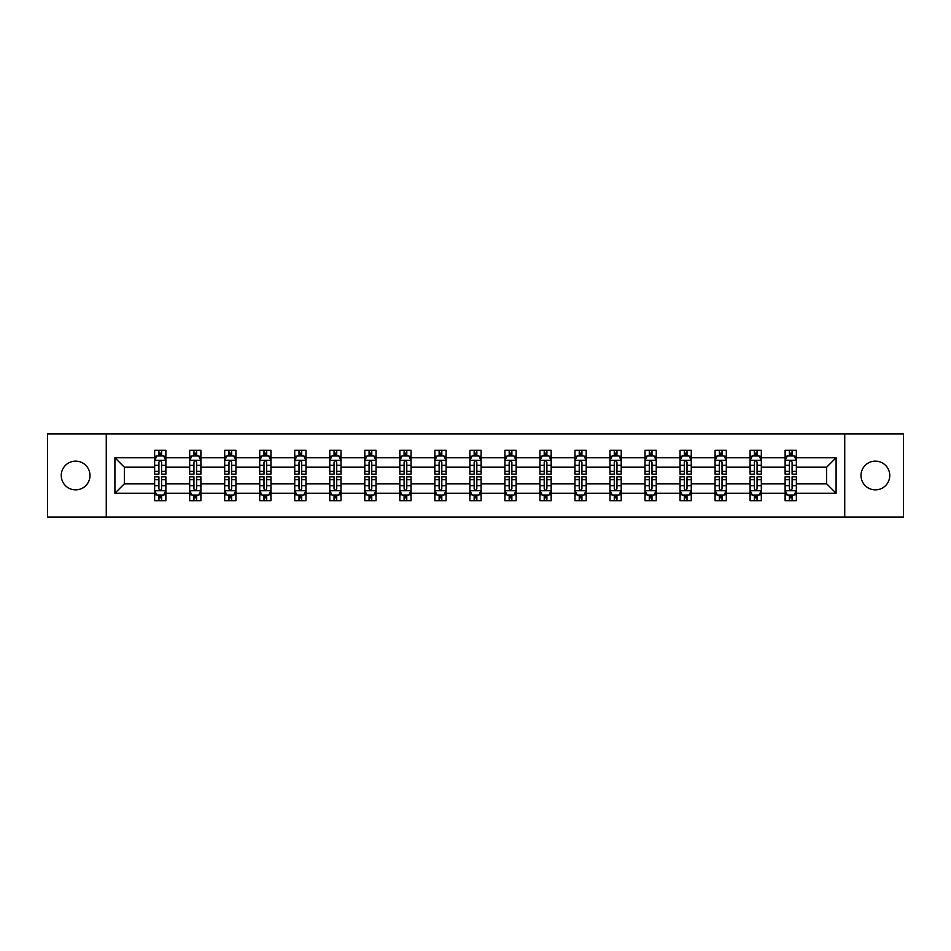 <?xml version="1.0" encoding="UTF-8"?>
<svg xmlns="http://www.w3.org/2000/svg" width="951" height="951" viewBox="0 0 951 951"><rect width="100%" height="100%" fill="white"/><g stroke="black" fill="none" stroke-linecap="round" stroke-linejoin="round"><path stroke-width="1.43" d="M875.384 461.128A14.372 14.372 0 0 0 861.012 475.5A14.372 14.372 0 0 0 875.384 489.872A14.372 14.372 0 0 0 889.756 475.5A14.372 14.372 0 0 0 875.384 461.128M75.616 461.128A14.372 14.372 0 0 0 61.244 475.5A14.372 14.372 0 0 0 75.616 489.872A14.372 14.372 0 0 0 89.988 475.5A14.372 14.372 0 0 0 75.616 461.128M844.738 433.965L47.55 433.965L47.55 517.035L903.45 517.035L903.45 433.965L844.738 433.965L844.738 517.035M796.356 493.236L796.356 483.809L826.657 483.809L836.095 493.236L796.356 493.236L796.356 500.761L792.088 500.761L792.088 495.031M106.262 517.035L106.262 433.965M785.122 493.236L761.323 493.236L761.323 483.809L785.122 483.809L785.122 500.761L796.356 500.761L796.356 494.77L794.24 494.77M761.323 493.236L761.323 500.761L757.055 500.761L757.055 495.031M750.101 493.236L726.302 493.236L726.302 483.809L750.101 483.809L750.101 500.761L761.323 500.761L761.323 494.77L759.219 494.77M726.302 493.236L726.302 500.761L722.035 500.761L722.035 495.031M715.069 493.236L691.27 493.236L691.27 483.809L715.069 483.809L715.069 500.761L726.302 500.761L726.302 494.77L724.187 494.77M691.27 493.236L691.27 500.761L687.002 500.761L687.002 495.031M680.048 493.236L656.249 493.236L656.249 483.809L680.048 483.809L680.048 500.761L691.27 500.761L691.27 494.77L689.166 494.77M656.249 493.236L656.249 500.761L651.982 500.761L651.982 495.031M645.016 493.236L621.217 493.236L621.217 483.809L645.016 483.809L645.016 500.761L656.249 500.761L656.249 494.77L654.133 494.77M621.217 493.236L621.217 500.761L616.949 500.761L616.949 495.031M609.995 493.236L586.196 493.236L586.196 483.809L609.995 483.809L609.995 500.761L621.217 500.761L621.217 494.77L619.113 494.77M586.196 493.236L586.196 500.761L581.929 500.761L581.929 495.031M574.963 493.236L551.164 493.236L551.164 483.809L574.963 483.809L574.963 500.761L586.196 500.761L586.196 494.77L584.08 494.77M551.164 493.236L551.164 500.761L546.896 500.761L546.896 495.031M539.942 493.236L516.143 493.236L516.143 483.809L539.942 483.809L539.942 500.761L551.164 500.761L551.164 494.77L549.06 494.77M516.143 493.236L516.143 500.761L511.876 500.761L511.876 495.031M504.91 493.236L481.111 493.236L481.111 483.809L504.91 483.809L504.91 500.761L516.143 500.761L516.143 494.77L514.027 494.77M481.111 493.236L481.111 500.761L476.843 500.761L476.843 495.031M469.889 493.236L446.09 493.236L446.09 483.809L469.889 483.809L469.889 500.761L481.111 500.761L481.111 494.77L479.007 494.77M446.09 493.236L446.09 500.761L441.823 500.761L441.823 495.031M434.857 493.236L411.058 493.236L411.058 483.809L434.857 483.809L434.857 500.761L446.09 500.761L446.09 494.77L443.974 494.77M411.058 493.236L411.058 500.761L406.79 500.761L406.79 495.031M399.836 493.236L376.037 493.236L376.037 483.809L399.836 483.809L399.836 500.761L411.058 500.761L411.058 494.77L408.954 494.77M376.037 493.236L376.037 500.761L371.77 500.761L371.77 495.031M364.804 493.236L341.005 493.236L341.005 483.809L364.804 483.809L364.804 500.761L376.037 500.761L376.037 494.77L373.921 494.77M341.005 493.236L341.005 500.761L336.737 500.761L336.737 495.031M329.783 493.236L305.984 493.236L305.984 483.809L329.783 483.809L329.783 500.761L341.005 500.761L341.005 494.77L338.901 494.77M305.984 493.236L305.984 500.761L301.717 500.761L301.717 495.031M294.751 493.236L270.952 493.236L270.952 483.809L294.751 483.809L294.751 500.761L305.984 500.761L305.984 494.77L303.868 494.77M270.952 493.236L270.952 500.761L266.684 500.761L266.684 495.031M259.73 493.236L235.931 493.236L235.931 483.809L259.73 483.809L259.73 500.761L270.952 500.761L270.952 494.77L268.848 494.77M235.931 493.236L235.931 500.761L231.664 500.761L231.664 495.031M224.698 493.236L200.899 493.236L200.899 483.809L224.698 483.809L224.698 500.761L235.931 500.761L235.931 494.77L233.815 494.77M200.899 493.236L200.899 500.761L196.631 500.761L196.631 495.031M189.677 493.236L165.878 493.236L165.878 483.809L189.677 483.809L189.677 500.761L200.899 500.761L200.899 494.77L198.795 494.77M165.878 493.236L165.878 500.761L161.611 500.761L161.611 495.031M154.644 493.236L114.905 493.236L114.905 457.764L154.644 457.764L154.644 467.191L124.343 467.191L124.343 483.809L154.644 483.809L154.644 500.761L165.878 500.761L165.878 494.77L163.762 494.77M156.76 456.23L154.644 456.23L154.644 450.239L154.644 457.764M154.644 450.239L165.878 450.239L165.878 457.764L189.677 457.764L189.677 450.239L200.899 450.239L200.899 457.764L224.698 457.764L224.698 450.239L235.931 450.239L235.931 457.764L259.73 457.764L259.73 450.239L270.952 450.239L270.952 457.764L294.751 457.764L294.751 450.239L305.984 450.239L305.984 457.764L329.783 457.764L329.783 450.239L341.005 450.239L341.005 457.764L364.804 457.764L364.804 450.239L376.037 450.239L376.037 457.764L399.836 457.764L399.836 450.239L411.058 450.239L411.058 457.764L434.857 457.764L434.857 450.239L446.09 450.239L446.09 457.764L469.889 457.764L469.889 450.239L481.111 450.239L481.111 457.764L504.91 457.764L504.91 450.239L516.143 450.239L516.143 457.764L539.942 457.764L539.942 450.239L551.164 450.239L551.164 457.764L574.963 457.764L574.963 450.239L586.196 450.239L586.196 457.764L609.995 457.764L609.995 450.239L621.217 450.239L621.217 457.764L645.016 457.764L645.016 450.239L656.249 450.239L656.249 457.764L680.048 457.764L680.048 450.239L691.27 450.239L691.27 457.764L715.069 457.764L715.069 450.239L726.302 450.239L726.302 457.764L750.101 457.764L750.101 450.239L761.323 450.239L761.323 457.764L785.122 457.764L785.122 450.239L796.356 450.239L796.356 457.764L836.095 457.764L836.095 493.236M785.122 457.764L785.122 467.191L761.323 467.191L761.323 457.764M750.101 457.764L750.101 467.191L726.302 467.191L726.302 457.764M715.069 457.764L715.069 467.191L691.27 467.191L691.27 457.764M680.048 457.764L680.048 467.191L656.249 467.191L656.249 457.764M645.016 457.764L645.016 467.191L621.217 467.191L621.217 457.764M609.995 457.764L609.995 467.191L586.196 467.191L586.196 457.764M574.963 457.764L574.963 467.191L551.164 467.191L551.164 457.764M539.942 457.764L539.942 467.191L516.143 467.191L516.143 457.764M504.91 457.764L504.91 467.191L481.111 467.191L481.111 457.764M469.889 457.764L469.889 467.191L446.09 467.191L446.09 457.764M434.857 457.764L434.857 467.191L411.058 467.191L411.058 457.764M399.836 457.764L399.836 467.191L376.037 467.191L376.037 457.764M364.804 457.764L364.804 467.191L341.005 467.191L341.005 457.764M329.783 457.764L329.783 467.191L305.984 467.191L305.984 457.764M294.751 457.764L294.751 467.191L270.952 467.191L270.952 457.764M259.73 457.764L259.73 467.191L235.931 467.191L235.931 457.764M224.698 457.764L224.698 467.191L200.899 467.191L200.899 457.764M189.677 457.764L189.677 467.191L165.878 467.191L165.878 457.764M114.905 457.764L124.343 467.191M826.657 483.809L826.657 467.191L796.356 467.191L796.356 457.764M789.389 455.85L792.088 455.85M754.369 455.85L757.055 455.85M719.336 455.85L722.035 455.85M684.316 455.85L687.002 455.85M649.283 455.85L651.982 455.85M614.263 455.85L616.949 455.85M579.23 455.85L581.929 455.85M544.21 455.85L546.896 455.85M509.177 455.85L511.876 455.85M474.157 455.85L476.843 455.85M439.124 455.85L441.823 455.85M404.104 455.85L406.79 455.85M369.071 455.85L371.77 455.85M334.051 455.85L336.737 455.85M299.018 455.85L301.717 455.85M263.998 455.85L266.684 455.85M228.965 455.85L231.664 455.85M193.945 455.85L196.631 455.85M158.912 455.85L161.611 455.85M158.912 495.15L161.611 495.15M193.945 495.15L196.631 495.15M228.965 495.15L231.664 495.15M263.998 495.15L266.684 495.15M299.018 495.15L301.717 495.15M334.051 495.15L336.737 495.15M369.071 495.15L371.77 495.15M404.104 495.15L406.79 495.15M439.124 495.15L441.823 495.15M474.157 495.15L476.843 495.15M509.177 495.15L511.876 495.15M544.21 495.15L546.896 495.15M579.23 495.15L581.929 495.15M614.263 495.15L616.949 495.15M649.283 495.15L651.982 495.15M684.316 495.15L687.002 495.15M719.336 495.15L722.035 495.15M754.369 495.15L757.055 495.15M789.389 495.15L792.088 495.15M124.343 483.809L114.905 493.236M836.095 457.764L826.657 467.191M161.611 453.163L158.912 453.163M154.644 471.339L154.644 474.157L158.912 474.157L158.912 471.339L154.644 471.339L154.644 467.191M165.878 467.191L165.878 474.157L161.611 474.157L161.611 462.138C160.719 460.415 159.816 460.415 158.912 462.138L158.912 471.339M163.762 456.23L165.878 456.23L165.878 450.239L161.611 450.239L165.878 450.239M165.878 460.462L163.631 455.969L156.891 455.969L154.644 460.462M158.912 455.969L158.912 450.239M161.611 450.239L161.611 455.969M158.912 497.837L161.611 497.837M165.878 479.661L165.878 476.843L161.611 476.843L161.611 479.661L165.878 479.661L165.878 483.809M154.644 483.809L154.644 476.843L158.912 476.843L158.912 488.862C159.816 490.585 160.707 490.585 161.611 488.862L161.611 479.661M156.76 494.77L154.644 494.77L154.644 500.761L158.912 500.761L158.912 495.031M154.644 490.538L156.891 495.031L163.631 495.031L165.878 490.538M196.631 453.163L193.945 453.163M191.781 456.23L189.677 456.23L189.677 450.239L193.945 450.239L189.677 450.239M189.677 471.339L189.677 474.157L193.945 474.157L193.945 471.339L189.677 471.339L189.677 467.191M200.899 467.191L200.899 474.157L196.631 474.157L196.631 462.138C195.74 460.415 194.836 460.415 193.945 462.138L193.945 471.339M198.795 456.23L200.899 456.23L200.899 450.239L196.631 450.239L200.899 450.239M200.899 460.462L198.652 455.969L191.924 455.969L189.677 460.462M193.945 455.969L193.945 450.239M196.631 450.239L196.631 455.969M231.664 453.163L228.965 453.163M226.814 456.23L224.698 456.23L224.698 450.239L228.965 450.239L224.698 450.239M224.698 471.339L224.698 474.157L228.965 474.157L228.965 471.339L224.698 471.339L224.698 467.191M235.931 467.191L235.931 474.157L231.664 474.157L231.664 462.138C230.76 460.415 229.869 460.415 228.965 462.138L228.965 471.339M233.815 456.23L235.931 456.23L235.931 450.239L231.664 450.239L235.931 450.239M235.931 460.462L233.684 455.969L226.944 455.969L224.698 460.462M228.965 455.969L228.965 450.239M231.664 450.239L231.664 455.969M193.945 497.837L196.631 497.837M200.899 479.661L200.899 476.843L196.631 476.843L196.631 479.661L200.899 479.661L200.899 483.809M189.677 483.809L189.677 476.843L193.945 476.843L193.945 488.862C194.836 490.585 195.74 490.585 196.631 488.862L196.631 479.661M191.781 494.77L189.677 494.77L189.677 500.761L193.945 500.761L193.945 495.031M189.677 490.538L191.924 495.031L198.652 495.031L200.899 490.538M228.965 497.837L231.664 497.837M235.931 479.661L235.931 476.843L231.664 476.843L231.664 479.661L235.931 479.661L235.931 483.809M224.698 483.809L224.698 476.843L228.965 476.843L228.965 488.862C229.869 490.585 230.76 490.585 231.664 488.862L231.664 479.661M226.814 494.77L224.698 494.77L224.698 500.761L228.965 500.761L228.965 495.031M224.698 490.538L226.944 495.031L233.684 495.031L235.931 490.538M266.684 453.163L263.998 453.163M261.834 456.23L259.73 456.23L259.73 450.239L263.998 450.239L259.73 450.239M259.73 471.339L259.73 474.157L263.998 474.157L263.998 471.339L259.73 471.339L259.73 467.191M270.952 467.191L270.952 474.157L266.684 474.157L266.684 462.138C265.793 460.415 264.889 460.415 263.998 462.138L263.998 471.339M268.848 456.23L270.952 456.23L270.952 450.239L266.684 450.239L270.952 450.239M270.952 460.462L268.705 455.969L261.977 455.969L259.73 460.462M263.998 455.969L263.998 450.239M266.684 450.239L266.684 455.969M263.998 497.837L266.684 497.837M270.952 479.661L270.952 476.843L266.684 476.843L266.684 479.661L270.952 479.661L270.952 483.809M259.73 483.809L259.73 476.843L263.998 476.843L263.998 488.862C264.889 490.585 265.793 490.585 266.684 488.862L266.684 479.661M261.834 494.77L259.73 494.77L259.73 500.761L263.998 500.761L263.998 495.031M259.73 490.538L261.977 495.031L268.705 495.031L270.952 490.538M301.717 453.163L299.018 453.163M296.867 456.23L294.751 456.23L294.751 450.239L299.018 450.239L294.751 450.239M294.751 471.339L294.751 474.157L299.018 474.157L299.018 471.339L294.751 471.339L294.751 467.191M305.984 467.191L305.984 474.157L301.717 474.157L301.717 462.138C300.813 460.415 299.922 460.415 299.018 462.138L299.018 471.339M303.868 456.23L305.984 456.23L305.984 450.239L301.717 450.239L305.984 450.239M305.984 460.462L303.738 455.969L296.997 455.969L294.751 460.462M299.018 455.969L299.018 450.239M301.717 450.239L301.717 455.969M299.018 497.837L301.717 497.837M305.984 479.661L305.984 476.843L301.717 476.843L301.717 479.661L305.984 479.661L305.984 483.809M294.751 483.809L294.751 476.843L299.018 476.843L299.018 488.862C299.922 490.585 300.813 490.585 301.717 488.862L301.717 479.661M296.867 494.77L294.751 494.77L294.751 500.761L299.018 500.761L299.018 495.031M294.751 490.538L296.997 495.031L303.738 495.031L305.984 490.538M336.737 453.163L334.051 453.163M331.887 456.23L329.783 456.23L329.783 450.239L334.051 450.239L329.783 450.239M329.783 471.339L329.783 474.157L334.051 474.157L334.051 471.339L329.783 471.339L329.783 467.191M341.005 467.191L341.005 474.157L336.737 474.157L336.737 462.138C335.846 460.415 334.942 460.415 334.051 462.138L334.051 471.339M338.901 456.23L341.005 456.23L341.005 450.239L336.737 450.239L341.005 450.239M341.005 460.462L338.758 455.969L332.03 455.969L329.783 460.462M334.051 455.969L334.051 450.239M336.737 450.239L336.737 455.969M334.051 497.837L336.737 497.837M341.005 479.661L341.005 476.843L336.737 476.843L336.737 479.661L341.005 479.661L341.005 483.809M329.783 483.809L329.783 476.843L334.051 476.843L334.051 488.862C334.942 490.585 335.846 490.585 336.737 488.862L336.737 479.661M331.887 494.77L329.783 494.77L329.783 500.761L334.051 500.761L334.051 495.031M329.783 490.538L332.03 495.031L338.758 495.031L341.005 490.538M371.77 453.163L369.071 453.163M366.92 456.23L364.804 456.23L364.804 450.239L369.071 450.239L364.804 450.239M364.804 471.339L364.804 474.157L369.071 474.157L369.071 471.339L364.804 471.339L364.804 467.191M376.037 467.191L376.037 474.157L371.77 474.157L371.77 462.138C370.866 460.415 369.975 460.415 369.071 462.138L369.071 471.339M373.921 456.23L376.037 456.23L376.037 450.239L371.77 450.239L376.037 450.239M376.037 460.462L373.791 455.969L367.05 455.969L364.804 460.462M369.071 455.969L369.071 450.239M371.77 450.239L371.77 455.969M369.071 497.837L371.77 497.837M376.037 479.661L376.037 476.843L371.77 476.843L371.77 479.661L376.037 479.661L376.037 483.809M364.804 483.809L364.804 476.843L369.071 476.843L369.071 488.862C369.975 490.585 370.866 490.585 371.77 488.862L371.77 479.661M366.92 494.77L364.804 494.77L364.804 500.761L369.071 500.761L369.071 495.031M364.804 490.538L367.05 495.031L373.791 495.031L376.037 490.538M406.79 453.163L404.104 453.163M401.94 456.23L399.836 456.23L399.836 450.239L404.104 450.239L399.836 450.239M399.836 471.339L399.836 474.157L404.104 474.157L404.104 471.339L399.836 471.339L399.836 467.191M411.058 467.191L411.058 474.157L406.79 474.157L406.79 462.138C405.899 460.415 404.995 460.415 404.104 462.138L404.104 471.339M408.954 456.23L411.058 456.23L411.058 450.239L406.79 450.239L411.058 450.239M411.058 460.462L408.811 455.969L402.083 455.969L399.836 460.462M404.104 455.969L404.104 450.239M406.79 450.239L406.79 455.969M404.104 497.837L406.79 497.837M411.058 479.661L411.058 476.843L406.79 476.843L406.79 479.661L411.058 479.661L411.058 483.809M399.836 483.809L399.836 476.843L404.104 476.843L404.104 488.862C404.995 490.585 405.899 490.585 406.79 488.862L406.79 479.661M401.94 494.77L399.836 494.77L399.836 500.761L404.104 500.761L404.104 495.031M399.836 490.538L402.083 495.031L408.811 495.031L411.058 490.538M441.823 453.163L439.124 453.163M436.973 456.23L434.857 456.23L434.857 450.239L439.124 450.239L434.857 450.239M434.857 471.339L434.857 474.157L439.124 474.157L439.124 471.339L434.857 471.339L434.857 467.191M446.09 467.191L446.09 474.157L441.823 474.157L441.823 462.138C440.919 460.415 440.028 460.415 439.124 462.138L439.124 471.339M443.974 456.23L446.09 456.23L446.09 450.239L441.823 450.239L446.09 450.239M446.09 460.462L443.844 455.969L437.103 455.969L434.857 460.462M439.124 455.969L439.124 450.239M441.823 450.239L441.823 455.969M439.124 497.837L441.823 497.837M446.09 479.661L446.09 476.843L441.823 476.843L441.823 479.661L446.09 479.661L446.09 483.809M434.857 483.809L434.857 476.843L439.124 476.843L439.124 488.862C440.028 490.585 440.919 490.585 441.823 488.862L441.823 479.661M436.973 494.77L434.857 494.77L434.857 500.761L439.124 500.761L439.124 495.031M434.857 490.538L437.103 495.031L443.844 495.031L446.09 490.538M476.843 453.163L474.157 453.163M471.993 456.23L469.889 456.23L469.889 450.239L474.157 450.239L469.889 450.239M469.889 471.339L469.889 474.157L474.157 474.157L474.157 471.339L469.889 471.339L469.889 467.191M481.111 467.191L481.111 474.157L476.843 474.157L476.843 462.138C475.952 460.415 475.048 460.415 474.157 462.138L474.157 471.339M479.007 456.23L481.111 456.23L481.111 450.239L476.843 450.239L481.111 450.239M481.111 460.462L478.864 455.969L472.136 455.969L469.889 460.462M474.157 455.969L474.157 450.239M476.843 450.239L476.843 455.969M474.157 497.837L476.843 497.837M481.111 479.661L481.111 476.843L476.843 476.843L476.843 479.661L481.111 479.661L481.111 483.809M469.889 483.809L469.889 476.843L474.157 476.843L474.157 488.862C475.048 490.585 475.952 490.585 476.843 488.862L476.843 479.661M471.993 494.77L469.889 494.77L469.889 500.761L474.157 500.761L474.157 495.031M469.889 490.538L472.136 495.031L478.864 495.031L481.111 490.538M511.876 453.163L509.177 453.163M507.026 456.23L504.91 456.23L504.91 450.239L509.177 450.239L504.91 450.239M504.91 471.339L504.91 474.157L509.177 474.157L509.177 471.339L504.91 471.339L504.91 467.191M516.143 467.191L516.143 474.157L511.876 474.157L511.876 462.138C510.972 460.415 510.081 460.415 509.177 462.138L509.177 471.339M514.027 456.23L516.143 456.23L516.143 450.239L511.876 450.239L516.143 450.239M516.143 460.462L513.897 455.969L507.156 455.969L504.91 460.462M509.177 455.969L509.177 450.239M511.876 450.239L511.876 455.969M509.177 497.837L511.876 497.837M516.143 479.661L516.143 476.843L511.876 476.843L511.876 479.661L516.143 479.661L516.143 483.809M504.91 483.809L504.91 476.843L509.177 476.843L509.177 488.862C510.081 490.585 510.972 490.585 511.876 488.862L511.876 479.661M507.026 494.77L504.91 494.77L504.91 500.761L509.177 500.761L509.177 495.031M504.91 490.538L507.156 495.031L513.897 495.031L516.143 490.538M546.896 453.163L544.21 453.163M542.046 456.23L539.942 456.23L539.942 450.239L544.21 450.239L539.942 450.239M539.942 471.339L539.942 474.157L544.21 474.157L544.21 471.339L539.942 471.339L539.942 467.191M551.164 467.191L551.164 474.157L546.896 474.157L546.896 462.138C546.005 460.415 545.101 460.415 544.21 462.138L544.21 471.339M549.06 456.23L551.164 456.23L551.164 450.239L546.896 450.239L551.164 450.239M551.164 460.462L548.917 455.969L542.189 455.969L539.942 460.462M544.21 455.969L544.21 450.239M546.896 450.239L546.896 455.969M544.21 497.837L546.896 497.837M551.164 479.661L551.164 476.843L546.896 476.843L546.896 479.661L551.164 479.661L551.164 483.809M539.942 483.809L539.942 476.843L544.21 476.843L544.21 488.862C545.101 490.585 546.005 490.585 546.896 488.862L546.896 479.661M542.046 494.77L539.942 494.77L539.942 500.761L544.21 500.761L544.21 495.031M539.942 490.538L542.189 495.031L548.917 495.031L551.164 490.538M581.929 453.163L579.23 453.163M577.079 456.23L574.963 456.23L574.963 450.239L579.23 450.239L574.963 450.239M574.963 471.339L574.963 474.157L579.23 474.157L579.23 471.339L574.963 471.339L574.963 467.191M586.196 467.191L586.196 474.157L581.929 474.157L581.929 462.138C581.025 460.415 580.134 460.415 579.23 462.138L579.23 471.339M584.08 456.23L586.196 456.23L586.196 450.239L581.929 450.239L586.196 450.239M586.196 460.462L583.95 455.969L577.209 455.969L574.963 460.462M579.23 455.969L579.23 450.239M581.929 450.239L581.929 455.969M579.23 497.837L581.929 497.837M586.196 479.661L586.196 476.843L581.929 476.843L581.929 479.661L586.196 479.661L586.196 483.809M574.963 483.809L574.963 476.843L579.23 476.843L579.23 488.862C580.134 490.585 581.025 490.585 581.929 488.862L581.929 479.661M577.079 494.77L574.963 494.77L574.963 500.761L579.23 500.761L579.23 495.031M574.963 490.538L577.209 495.031L583.95 495.031L586.196 490.538M616.949 453.163L614.263 453.163M612.099 456.23L609.995 456.23L609.995 450.239L614.263 450.239L609.995 450.239M609.995 471.339L609.995 474.157L614.263 474.157L614.263 471.339L609.995 471.339L609.995 467.191M621.217 467.191L621.217 474.157L616.949 474.157L616.949 462.138C616.058 460.415 615.154 460.415 614.263 462.138L614.263 471.339M619.113 456.23L621.217 456.23L621.217 450.239L616.949 450.239L621.217 450.239M621.217 460.462L618.97 455.969L612.242 455.969L609.995 460.462M614.263 455.969L614.263 450.239M616.949 450.239L616.949 455.969M614.263 497.837L616.949 497.837M621.217 479.661L621.217 476.843L616.949 476.843L616.949 479.661L621.217 479.661L621.217 483.809M609.995 483.809L609.995 476.843L614.263 476.843L614.263 488.862C615.154 490.585 616.058 490.585 616.949 488.862L616.949 479.661M612.099 494.77L609.995 494.77L609.995 500.761L614.263 500.761L614.263 495.031M609.995 490.538L612.242 495.031L618.97 495.031L621.217 490.538M651.982 453.163L649.283 453.163M647.132 456.23L645.016 456.23L645.016 450.239L649.283 450.239L645.016 450.239M645.016 471.339L645.016 474.157L649.283 474.157L649.283 471.339L645.016 471.339L645.016 467.191M656.249 467.191L656.249 474.157L651.982 474.157L651.982 462.138C651.078 460.415 650.187 460.415 649.283 462.138L649.283 471.339M654.133 456.23L656.249 456.23L656.249 450.239L651.982 450.239L656.249 450.239M656.249 460.462L654.003 455.969L647.262 455.969L645.016 460.462M649.283 455.969L649.283 450.239M651.982 450.239L651.982 455.969M649.283 497.837L651.982 497.837M656.249 479.661L656.249 476.843L651.982 476.843L651.982 479.661L656.249 479.661L656.249 483.809M645.016 483.809L645.016 476.843L649.283 476.843L649.283 488.862C650.187 490.585 651.078 490.585 651.982 488.862L651.982 479.661M647.132 494.77L645.016 494.77L645.016 500.761L649.283 500.761L649.283 495.031M645.016 490.538L647.262 495.031L654.003 495.031L656.249 490.538M687.002 453.163L684.316 453.163M682.152 456.23L680.048 456.23L680.048 450.239L684.316 450.239L680.048 450.239M680.048 471.339L680.048 474.157L684.316 474.157L684.316 471.339L680.048 471.339L680.048 467.191M691.27 467.191L691.27 474.157L687.002 474.157L687.002 462.138C686.111 460.415 685.207 460.415 684.316 462.138L684.316 471.339M689.166 456.23L691.27 456.23L691.27 450.239L687.002 450.239L691.27 450.239M691.27 460.462L689.023 455.969L682.295 455.969L680.048 460.462M684.316 455.969L684.316 450.239M687.002 450.239L687.002 455.969M684.316 497.837L687.002 497.837M691.27 479.661L691.27 476.843L687.002 476.843L687.002 479.661L691.27 479.661L691.27 483.809M680.048 483.809L680.048 476.843L684.316 476.843L684.316 488.862C685.207 490.585 686.111 490.585 687.002 488.862L687.002 479.661M682.152 494.77L680.048 494.77L680.048 500.761L684.316 500.761L684.316 495.031M680.048 490.538L682.295 495.031L689.023 495.031L691.27 490.538M722.035 453.163L719.336 453.163M717.185 456.23L715.069 456.23L715.069 450.239L719.336 450.239L715.069 450.239M715.069 471.339L715.069 474.157L719.336 474.157L719.336 471.339L715.069 471.339L715.069 467.191M726.302 467.191L726.302 474.157L722.035 474.157L722.035 462.138C721.131 460.415 720.24 460.415 719.336 462.138L719.336 471.339M724.187 456.23L726.302 456.23L726.302 450.239L722.035 450.239L726.302 450.239M726.302 460.462L724.056 455.969L717.316 455.969L715.069 460.462M719.336 455.969L719.336 450.239M722.035 450.239L722.035 455.969M719.336 497.837L722.035 497.837M726.302 479.661L726.302 476.843L722.035 476.843L722.035 479.661L726.302 479.661L726.302 483.809M715.069 483.809L715.069 476.843L719.336 476.843L719.336 488.862C720.24 490.585 721.131 490.585 722.035 488.862L722.035 479.661M717.185 494.77L715.069 494.77L715.069 500.761L719.336 500.761L719.336 495.031M715.069 490.538L717.316 495.031L724.056 495.031L726.302 490.538M757.055 453.163L754.369 453.163M752.205 456.23L750.101 456.23L750.101 450.239L754.369 450.239L750.101 450.239M750.101 471.339L750.101 474.157L754.369 474.157L754.369 471.339L750.101 471.339L750.101 467.191M761.323 467.191L761.323 474.157L757.055 474.157L757.055 462.138C756.164 460.415 755.26 460.415 754.369 462.138L754.369 471.339M759.219 456.23L761.323 456.23L761.323 450.239L757.055 450.239L761.323 450.239M761.323 460.462L759.076 455.969L752.348 455.969L750.101 460.462M754.369 455.969L754.369 450.239M757.055 450.239L757.055 455.969M754.369 497.837L757.055 497.837M761.323 479.661L761.323 476.843L757.055 476.843L757.055 479.661L761.323 479.661L761.323 483.809M750.101 483.809L750.101 476.843L754.369 476.843L754.369 488.862C755.26 490.585 756.164 490.585 757.055 488.862L757.055 479.661M752.205 494.77L750.101 494.77L750.101 500.761L754.369 500.761L754.369 495.031M750.101 490.538L752.348 495.031L759.076 495.031L761.323 490.538M792.088 453.163L789.389 453.163M787.238 456.23L785.122 456.23L785.122 450.239L789.389 450.239L785.122 450.239M785.122 471.339L785.122 474.157L789.389 474.157L789.389 471.339L785.122 471.339L785.122 467.191M796.356 467.191L796.356 474.157L792.088 474.157L792.088 462.138C791.184 460.415 790.293 460.415 789.389 462.138L789.389 471.339M794.24 456.23L796.356 456.23L796.356 450.239L792.088 450.239L796.356 450.239M796.356 460.462L794.109 455.969L787.369 455.969L785.122 460.462M789.389 455.969L789.389 450.239M792.088 450.239L792.088 455.969M789.389 497.837L792.088 497.837M796.356 479.661L796.356 476.843L792.088 476.843L792.088 479.661L796.356 479.661L796.356 483.809M785.122 483.809L785.122 476.843L789.389 476.843L789.389 488.862C790.281 490.585 791.184 490.585 792.088 488.862L792.088 479.661M787.238 494.77L785.122 494.77L785.122 500.761L789.389 500.761L789.389 495.031M785.122 490.538L787.369 495.031L794.109 495.031L796.356 490.538M165.819 460.343L154.704 460.343M165.878 471.339L161.611 471.339M158.912 465.324L154.644 465.324M165.878 465.324L161.611 465.324M161.611 454.59L158.912 454.59M154.704 490.657L165.819 490.657M154.644 479.661L158.912 479.661M161.611 485.676L165.878 485.676M154.644 485.676L158.912 485.676M158.912 496.41L161.611 496.41M200.851 460.343L189.736 460.343M200.899 471.339L196.631 471.339M193.945 465.324L189.677 465.324M200.899 465.324L196.631 465.324M196.631 454.59L193.945 454.59M235.872 460.343L224.757 460.343M235.931 471.339L231.664 471.339M228.965 465.324L224.698 465.324M235.931 465.324L231.664 465.324M231.664 454.59L228.965 454.59M189.736 490.657L200.851 490.657M189.677 479.661L193.945 479.661M196.631 485.676L200.899 485.676M189.677 485.676L193.945 485.676M193.945 496.41L196.631 496.41M224.757 490.657L235.872 490.657M224.698 479.661L228.965 479.661M231.664 485.676L235.931 485.676M224.698 485.676L228.965 485.676M228.965 496.41L231.664 496.41M270.904 460.343L259.789 460.343M270.952 471.339L266.684 471.339M263.998 465.324L259.73 465.324M270.952 465.324L266.684 465.324M266.684 454.59L263.998 454.59M259.789 490.657L270.904 490.657M259.73 479.661L263.998 479.661M266.684 485.676L270.952 485.676M259.73 485.676L263.998 485.676M263.998 496.41L266.684 496.41M305.925 460.343L294.81 460.343M305.984 471.339L301.717 471.339M299.018 465.324L294.751 465.324M305.984 465.324L301.717 465.324M301.717 454.59L299.018 454.59M294.81 490.657L305.925 490.657M294.751 479.661L299.018 479.661M301.717 485.676L305.984 485.676M294.751 485.676L299.018 485.676M299.018 496.41L301.717 496.41M340.957 460.343L329.842 460.343M341.005 471.339L336.737 471.339M334.051 465.324L329.783 465.324M341.005 465.324L336.737 465.324M336.737 454.59L334.051 454.59M329.842 490.657L340.957 490.657M329.783 479.661L334.051 479.661M336.737 485.676L341.005 485.676M329.783 485.676L334.051 485.676M334.051 496.41L336.737 496.41M375.978 460.343L364.863 460.343M376.037 471.339L371.77 471.339M369.071 465.324L364.804 465.324M376.037 465.324L371.77 465.324M371.77 454.59L369.071 454.59M364.863 490.657L375.978 490.657M364.804 479.661L369.071 479.661M371.77 485.676L376.037 485.676M364.804 485.676L369.071 485.676M369.071 496.41L371.77 496.41M411.01 460.343L399.895 460.343M411.058 471.339L406.79 471.339M404.104 465.324L399.836 465.324M411.058 465.324L406.79 465.324M406.79 454.59L404.104 454.59M399.895 490.657L411.01 490.657M399.836 479.661L404.104 479.661M406.79 485.676L411.058 485.676M399.836 485.676L404.104 485.676M404.104 496.41L406.79 496.41M446.031 460.343L434.916 460.343M446.09 471.339L441.823 471.339M439.124 465.324L434.857 465.324M446.09 465.324L441.823 465.324M441.823 454.59L439.124 454.59M434.916 490.657L446.031 490.657M434.857 479.661L439.124 479.661M441.823 485.676L446.09 485.676M434.857 485.676L439.124 485.676M439.124 496.41L441.823 496.41M481.051 460.343L469.949 460.343M481.111 471.339L476.843 471.339M474.157 465.324L469.889 465.324M481.111 465.324L476.843 465.324M476.843 454.59L474.157 454.59M469.949 490.657L481.051 490.657M469.889 479.661L474.157 479.661M476.843 485.676L481.111 485.676M469.889 485.676L474.157 485.676M474.157 496.41L476.843 496.41M516.084 460.343L504.969 460.343M516.143 471.339L511.876 471.339M509.177 465.324L504.91 465.324M516.143 465.324L511.876 465.324M511.876 454.59L509.177 454.59M504.969 490.657L516.084 490.657M504.91 479.661L509.177 479.661M511.876 485.676L516.143 485.676M504.91 485.676L509.177 485.676M509.177 496.41L511.876 496.41M551.105 460.343L539.99 460.343M551.164 471.339L546.896 471.339M544.21 465.324L539.942 465.324M551.164 465.324L546.896 465.324M546.896 454.59L544.21 454.59M539.99 490.657L551.105 490.657M539.942 479.661L544.21 479.661M546.896 485.676L551.164 485.676M539.942 485.676L544.21 485.676M544.21 496.41L546.896 496.41M586.137 460.343L575.022 460.343M586.196 471.339L581.929 471.339M579.23 465.324L574.963 465.324M586.196 465.324L581.929 465.324M581.929 454.59L579.23 454.59M575.022 490.657L586.137 490.657M574.963 479.661L579.23 479.661M581.929 485.676L586.196 485.676M574.963 485.676L579.23 485.676M579.23 496.41L581.929 496.41M621.158 460.343L610.043 460.343M621.217 471.339L616.949 471.339M614.263 465.324L609.995 465.324M621.217 465.324L616.949 465.324M616.949 454.59L614.263 454.59M610.043 490.657L621.158 490.657M609.995 479.661L614.263 479.661M616.949 485.676L621.217 485.676M609.995 485.676L614.263 485.676M614.263 496.41L616.949 496.41M656.19 460.343L645.075 460.343M656.249 471.339L651.982 471.339M649.283 465.324L645.016 465.324M656.249 465.324L651.982 465.324M651.982 454.59L649.283 454.59M645.075 490.657L656.19 490.657M645.016 479.661L649.283 479.661M651.982 485.676L656.249 485.676M645.016 485.676L649.283 485.676M649.283 496.41L651.982 496.41M691.211 460.343L680.096 460.343M691.27 471.339L687.002 471.339M684.316 465.324L680.048 465.324M691.27 465.324L687.002 465.324M687.002 454.59L684.316 454.59M680.096 490.657L691.211 490.657M680.048 479.661L684.316 479.661M687.002 485.676L691.27 485.676M680.048 485.676L684.316 485.676M684.316 496.41L687.002 496.41M726.243 460.343L715.128 460.343M726.302 471.339L722.035 471.339M719.336 465.324L715.069 465.324M726.302 465.324L722.035 465.324M722.035 454.59L719.336 454.59M715.128 490.657L726.243 490.657M715.069 479.661L719.336 479.661M722.035 485.676L726.302 485.676M715.069 485.676L719.336 485.676M719.336 496.41L722.035 496.41M761.264 460.343L750.149 460.343M761.323 471.339L757.055 471.339M754.369 465.324L750.101 465.324M761.323 465.324L757.055 465.324M757.055 454.59L754.369 454.59M750.149 490.657L761.264 490.657M750.101 479.661L754.369 479.661M757.055 485.676L761.323 485.676M750.101 485.676L754.369 485.676M754.369 496.41L757.055 496.41M796.296 460.343L785.181 460.343M796.356 471.339L792.088 471.339M789.389 465.324L785.122 465.324M796.356 465.324L792.088 465.324M792.088 454.59L789.389 454.59M785.181 490.657L796.296 490.657M785.122 479.661L789.389 479.661M792.088 485.676L796.356 485.676M785.122 485.676L789.389 485.676M789.389 496.41L792.088 496.41"/></g></svg>
